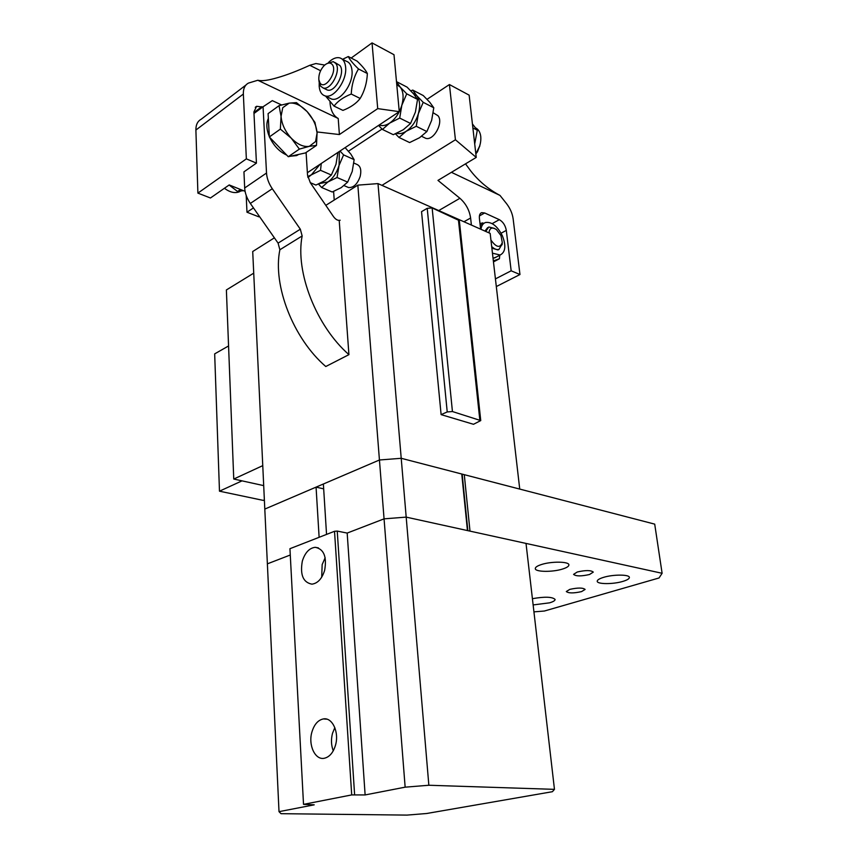 <?xml version="1.0" encoding="UTF-8"?>
<svg xmlns="http://www.w3.org/2000/svg" width="858" height="858" viewBox="0 0 858 858"><rect width="100%" height="100%" fill="white"/><g stroke="black" fill="none" stroke-linecap="round" stroke-linejoin="round"><path stroke-width="1.29" d="M533.933 611.861L544.38 611.025L659.041 577.97L662.108 573.294L654.708 524.131L401.212 458.29L379.44 459.995L401.212 458.29L519.734 489.081L490.165 233.397L377.992 183.601L357.84 185.135L325.804 205.362M326.544 534.416L323.369 484.009L379.44 459.995L264.8 509.084L252.713 251.523L274.388 237.838M461.765 474.024L467.449 530.566L406.188 517.117L377.992 183.601M334.523 531.295L289.94 548.702L303.517 804.364L351.705 794.916L334.523 531.295L337.237 531.081L347.179 533.075L384.062 518.854L357.84 185.135M339.232 220.721L348.927 354.644C316.28 326.094 295.045 272.007 302.155 235.95L279.869 249.764C272.49 285.457 293.329 338.631 325.783 366.516L348.927 354.644M496.321 286.551L519.969 274.528L513.138 218.833C512.365 213.406 510.156 208.333 506.52 203.603L500.01 195.431C488.384 189.232 478.582 181.006 470.592 170.763L465.529 163.857M479.408 215.926L484.684 212.966L499.335 219.669C503.045 221.814 505.362 225.386 506.306 230.384L511.164 270.806L519.969 274.528M511.164 270.806L495.431 278.893M381.96 185.36L455.426 139.768L476.244 157.411L437.966 180.394L459.909 198.284C465.851 203.561 469.423 210.135 470.613 218.007L471.396 225.064M480.63 229.161L479.397 218.243C479.139 215.24 479.89 213.374 481.67 212.645L484.684 212.966M451.426 172.319L500.01 195.431M476.244 157.411L469.144 95.152L449.431 84.545L455.426 139.768M348.466 151.212L382.035 129.054M427.059 99.313L449.431 84.545M333.601 191.441L334.223 200.053M347.211 186.969L348.584 187.559C353.603 187.805 357.464 184.084 360.188 176.373C361.615 169.863 360.457 165.851 356.714 164.328L353.85 163.041M424.056 137.505L425.632 138.277C433.58 141.313 443.994 122.233 437.912 115.658L433.247 112.806M479.997 223.563L482.786 222.887L483.665 223.509M499.721 255.244L499.42 258.773L493.468 261.894M499.42 258.773L493.35 260.875M472.887 127.939L477.305 130.212L474.71 143.919M477.305 130.212L472.426 123.949M496.267 257.068L493.05 258.269M492.46 253.185L500.16 255.008C505.491 252.209 506.241 245.806 502.402 235.811C497.383 226.062 491.741 221.621 485.467 222.512C482.957 223.412 481.456 225.686 480.973 229.311M339.35 151.469L339.103 165.133L337.055 177.509L327.938 181.95L321.611 187.494L332.196 191.988L341.205 187.655L347.651 182.121L352.22 171.482L354.139 159.652L350.879 154.172L345.12 147.63M412.73 92.911L416.816 95.731L412.73 90.079L423.262 95.56L429.815 102.317L433.783 107.776L431.649 120.335L426.876 131.553L419.519 137.741L409.62 142.567L399.002 137.452L406.231 131.242L416.259 126.287L418.382 113.631L423.209 102.327L433.783 107.776M475.793 127.992C478.56 129.515 480.223 132.336 480.759 136.465C481.263 142.353 479.622 148.123 475.836 153.807M491.87 248.134L497.962 249.946L499.077 249.367M487.698 227.574L484.931 231.07M340.015 151.029L343.586 154.88L354.139 159.652M337.055 177.509L347.651 182.121M319.551 183.569L327.938 181.95C332.979 178.443 336.658 172.994 338.974 165.594L343.586 154.88M321.611 187.494L318.49 184.041M396.664 133.301C399.581 134.105 402.777 133.43 406.231 131.242C411.861 127.338 415.916 121.471 418.382 113.631C420.431 105.974 419.905 100.011 416.816 95.731L423.209 102.327M416.259 126.287L426.876 131.553M395.463 133.816L399.002 137.452M412.73 90.079L410.843 90.873M491.698 246.578C494.337 249.056 496.761 250 498.948 249.421L502.155 244.058M494.423 228.389L488.813 226.984L485.735 231.424M475.986 153.582L479.643 146.107M488.985 232.872C489.575 227.917 492.042 226.812 496.407 229.558L500.975 235.618L502.295 242.578C500.064 248.348 496.278 247.501 490.937 240.047M475.847 153.893L477.52 151.748L479.869 145.388M310.285 182.679L315.926 185.071L324.957 180.663L331.36 175.021L335.993 164.275L337.913 152.424M396.482 81.628L407.078 87.141L413.631 93.93L417.535 99.399L406.724 93.822L401.834 105.255L399.699 118.072L389.629 123.123L382.443 129.461L393.296 134.695L403.239 129.783L410.564 123.466L415.401 112.119L417.535 99.399M321.267 163.481L320.527 170.302L331.36 175.021M307.925 177.509L311.39 174.828L320.527 170.302M396.75 84.534L400.321 87.194L396.503 81.885M379.247 124.968C382.336 126.201 385.8 125.579 389.629 123.123C395.27 119.144 399.335 113.192 401.834 105.255C403.893 97.512 403.389 91.484 400.321 87.194L406.724 93.822M410.564 123.466L399.699 118.072M378.55 125.429L382.443 129.461M320.12 164.243L311.39 174.828L307.711 176.566M399.27 111.658L377.713 108.623L372.04 42.9L393.994 54.708L399.27 111.658L307.379 172.705M377.713 108.623L339.403 134.545L317.01 131.939M320.592 70.721L309.781 65.294L315.905 63.535L324.71 65.058M372.04 42.9L351.179 58.044M329.976 101.823L330.04 102.831C330.695 110.607 333.419 115.83 338.213 118.479L339.403 134.545M338.213 118.479L257.818 80.255C261.754 81.274 268.415 80.384 277.799 77.585C286.862 75 297.522 70.903 309.781 65.294M255.255 107.304L256.596 106.306L253.914 111.937L256.435 163.127L246.353 158.869L243.35 94.037C243.2 88.599 244.927 84.942 248.52 83.065L257.818 80.255M256.596 106.306L262.698 107.046M259.406 216.409L258.794 216.817L246.975 212.216L246.203 195.452M245.077 191.323L229.215 184.942L210.446 197.994L197.898 193.114L195.892 130.051C195.838 124.753 197.619 121.139 201.233 119.208L245.924 85.039M367.363 73.541L358.483 68.951C353.099 63.76 349.699 59.62 348.294 56.542L357.132 61.143C362.462 66.238 365.873 70.367 367.363 73.541C366.934 82.84 364.532 91.152 360.167 98.456C356.317 103.453 350.568 107.432 342.932 110.392L334.019 106.092C337.73 101.158 343.468 97.147 351.244 94.037L360.167 98.456M246.353 158.869L197.898 193.114M246.975 212.216L253.464 207.904M256.435 163.127L243.951 171.847L244.68 187.988C244.991 193.222 246.879 198.37 250.332 203.432L278.089 243.125L279.869 249.764M253.989 113.471L263.063 106.767L266.516 173.037L244.68 187.988M281.542 104.933L272.318 100.633L263.063 106.767M340.176 220.238C337.945 220.785 335.735 219.605 333.558 216.699L310.349 182.765L307.539 175.171L306.091 152.488M348.294 56.542L342.578 59.309M358.483 68.951C354.107 76.33 351.694 84.695 351.244 94.037M325.665 96.171L334.019 106.092M302.155 235.95L300.321 229.204L272.286 188.728C268.79 183.569 266.87 178.335 266.516 173.037M298.659 154.429L296.664 155.577L290.69 156.188M286.679 155.051C279.461 151.791 273.777 145.86 269.627 137.259M269.315 136.551C266.398 129.311 266.077 123.273 268.35 118.436M342.031 59.02L346.192 61.175C349.56 62.291 351.501 65.412 352.005 70.517C353.539 83.666 340.154 102.113 331.542 99.024L329.311 97.941M319.219 82.829L319.187 86.347C319.659 91.634 321.643 94.82 325.15 95.914C333.741 98.992 347.136 80.438 345.635 67.246C345.131 62.119 343.2 59.009 339.843 57.894C336.293 57.025 332.518 58.548 328.507 62.462M229.118 185.006L237.569 191.495L240.508 189.489M237.569 191.495L243.382 190.637M296.911 154.815L305.427 152.939L316.495 145.42L309.373 146.31L299.367 149.11L288.277 156.714L296.911 154.815M299.367 149.11L291.28 138.192L280.362 129.118L281.059 116.366L279.032 105.663L268.093 113.642L269.337 136.958L288.277 156.714M325.783 89.253L327.316 90.004C335.07 92.889 345.753 72.244 339.907 65.53L334.781 62.42M279.032 105.663L289.178 103.142L296.482 102.628L307.11 111.583L314.94 122.394L317.085 132.915L316.495 145.42M280.362 129.118L269.337 136.958M318.822 79.569C318.597 74.314 320.409 69.627 324.249 65.487C327.541 62.559 330.223 62.248 332.282 64.575C337.945 71.396 324.914 90.755 319.991 82.958L318.822 79.569L319.079 81.907L320.527 86.09L323.123 87.945C330.856 90.819 341.548 70.099 335.725 63.395L333.269 61.647L326.737 63.674M240.476 191.173L239.221 191.838C234.813 193.511 229.88 192.331 224.41 188.277M307.11 111.583C313.031 118.2 316.355 125.311 317.085 132.915L315.572 141.538L309.373 146.31C303.635 147.244 297.608 144.541 291.28 138.192C285.156 131.456 281.746 124.174 281.059 116.366L282.754 107.7L289.178 103.142C295.002 102.456 300.976 105.266 307.11 111.583M662.108 573.294L469.991 531.123L464.285 474.678M351.705 794.916L365.122 794.937L347.179 533.075L384.062 518.854L406.188 517.117L384.062 518.854L405.148 787.172L428.85 785.252L554.461 789.349L552.413 791.698L426.576 813.513L406.992 815.1L281.027 813.684L279.011 811.657L314.221 804.825L303.517 804.364M279.011 811.657L267.374 563.845L290.272 555.008L267.374 563.845L264.8 509.084L316.066 487.13L319.122 537.312M569.809 589.371L566.312 591.527C568.522 593.328 573.605 593.35 581.552 591.612L585.113 589.435C582.893 587.633 577.799 587.612 569.809 589.371M603.485 577.38C599.302 578.678 597.211 579.976 597.222 581.263C597.071 584.319 613.202 584.373 622.908 581.381C627.209 580.083 629.354 578.775 629.375 577.445C629.611 574.388 613.17 574.324 603.485 577.38M533.129 604.933L549.581 602.831C553.26 601.726 555.105 600.6 555.105 599.452C552.37 596.771 544.809 596.514 532.41 598.691M562.698 568.993C566.838 567.664 568.897 566.301 568.897 564.896C569.165 561.443 551.265 561.207 541.28 564.585C537.258 565.905 535.263 567.245 535.285 568.607C535.124 572.072 552.691 572.286 562.698 568.993M589.51 574.506L593.286 572.104C590.969 570.13 585.639 570.098 577.273 571.996L573.573 574.367C575.879 576.34 581.188 576.383 589.51 574.506M323.68 488.856L316.066 487.13M462.215 474.667L467.846 530.652M333.269 750.804C331.177 745.312 330.92 739.478 332.507 733.311L334.824 727.627M311.926 731.971C314.253 724.356 318.093 720.001 323.445 718.918C332.336 717.181 339.382 732.282 335.478 745.28C333.172 752.798 329.397 757.131 324.174 758.29C315.015 760.209 308.022 744.841 311.926 731.971M324.646 570.356C321.964 578.764 317.728 583.365 311.926 584.159C303.121 582.475 299.925 574.796 302.327 561.121C305.019 552.627 309.32 548.015 315.229 547.307C323.863 549.023 327.005 556.713 324.646 570.356M337.237 531.081L354.611 794.68M428.85 785.252L406.188 517.117L526.018 543.425L554.461 789.349M365.122 794.937L405.148 787.172M321.707 577.177L322.158 564.607L325.161 557.721M473.498 424.292L441.119 414.629L447.222 411.937L452.434 411.54L432.142 207.947L459.33 220.603L480.748 420.581L473.498 424.292M447.222 411.937L427.22 208.322L421.546 211.647L441.119 414.629M427.22 208.322L432.142 207.947M452.434 411.54L480.748 420.581M262.762 465.637L233.751 479.043L263.696 485.617M233.751 479.043L226.383 289.95L253.721 273.155M242.031 480.855L219.476 491.184L214.672 353.871L228.571 345.956M264.371 499.924L263.277 500.396L219.476 491.184M506.306 230.384L501.093 233.215M463.942 221.761L470.613 218.007M438.728 210.564L459.909 198.284M499.335 219.669L492.17 223.616M243.35 94.037L195.892 130.051M253.936 112.516L261.862 106.671M272.286 188.728L250.332 203.432M300.321 229.204L278.089 243.125M479.804 419.83L458.397 219.594M480.759 213.159L481.67 212.645M344.058 185.607L348.584 187.559M425.632 138.277L421.621 136.304M494.465 258.011L500.16 255.008M480.212 225.418L483.687 223.488M497.962 249.946L498.948 249.421M502.295 242.578L502.091 244.777M479.719 146.343L479.783 145.667M298.198 154.537L296.664 155.577M331.542 99.024L325.15 95.914M327.316 90.004L323.123 87.945M240.122 191.216L239.221 191.838M323.445 718.918L326.877 719.176M315.229 547.307L318.393 547.897"/></g></svg>
